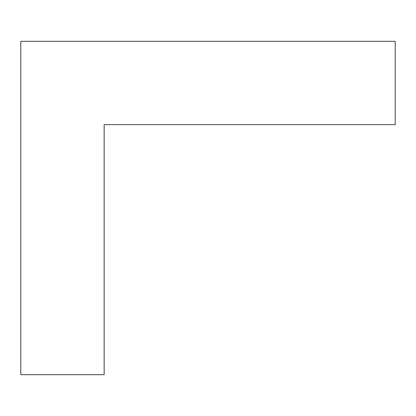<?xml version="1.0" encoding="UTF-8"?>
<svg xmlns="http://www.w3.org/2000/svg" width="416" height="416" viewBox="0 0 416 416"><rect width="100%" height="100%" fill="white"/><g stroke="black" fill="none" stroke-linecap="round" stroke-linejoin="round"><path stroke-width="0.62" d="M20.8 41.304L395.2 41.304L395.2 124.654L104.146 124.654L104.146 374.696L20.8 374.696L20.8 41.304"/></g></svg>
